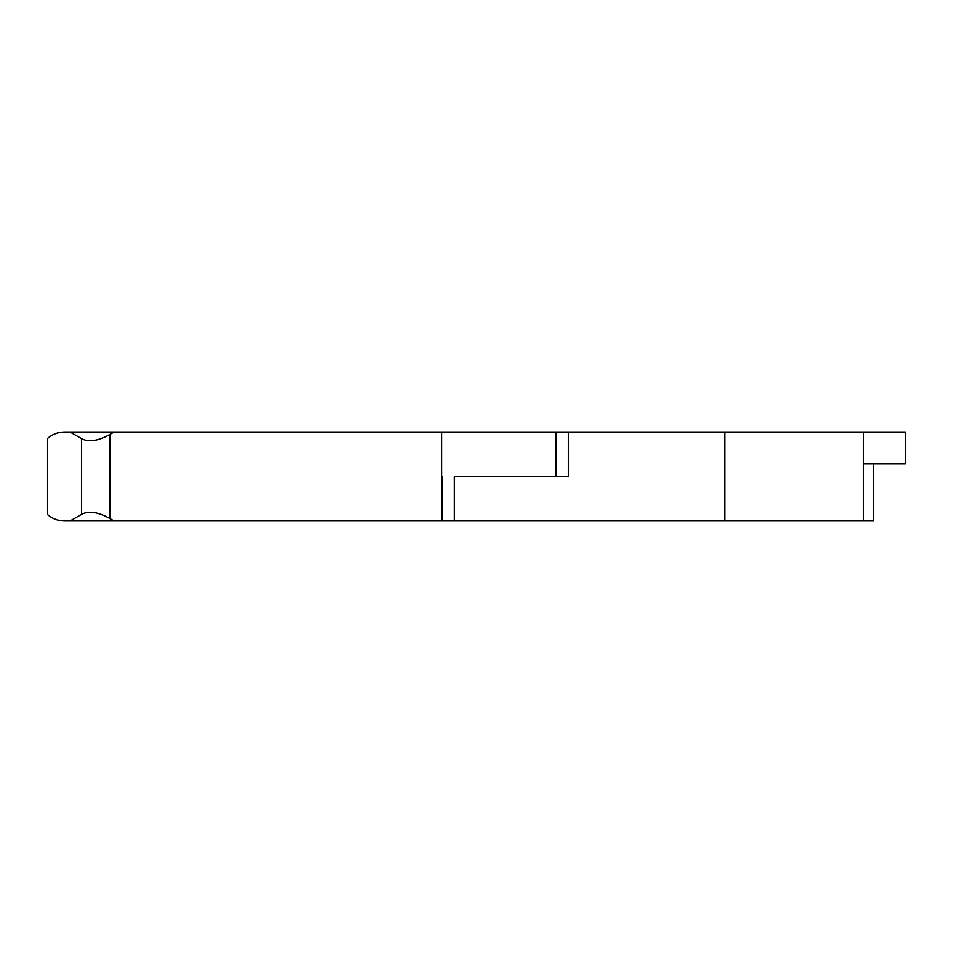 <?xml version="1.0" encoding="UTF-8"?>
<svg xmlns="http://www.w3.org/2000/svg" width="953" height="953" viewBox="0 0 953 953"><rect width="100%" height="100%" fill="white"/><g stroke="black" fill="none" stroke-linecap="round" stroke-linejoin="round"><path stroke-width="1.43" d="M454.259 476.5L505.09 476.5L454.259 476.5L454.259 520.969L64.459 520.969L70.117 520.969L81.589 514.346C88.748 510.594 98.171 511.987 109.857 518.503L114.134 520.969M568.31 476.5L505.09 476.5L568.31 476.5L568.31 432.031L905.35 432.031L905.35 463.789L863.37 463.789L863.37 432.031M70.117 432.031L114.134 432.031L109.857 434.497C98.171 441.013 88.748 442.406 81.589 438.654L70.117 432.031L64.447 432.031C58.085 432.102 52.486 434.223 47.65 438.38L47.65 514.62C52.486 518.777 58.085 520.898 64.459 520.969M873.579 463.789L873.579 520.969L454.259 520.969M863.37 520.969L863.37 463.789M114.134 432.031L568.31 432.031M441.561 432.031L441.561 520.969M555.921 432.031L555.921 476.5M441.87 476.5L441.87 520.969M724.899 520.969L724.899 432.031M109.857 518.503L109.857 434.497M81.589 514.346L81.589 438.654"/></g></svg>
